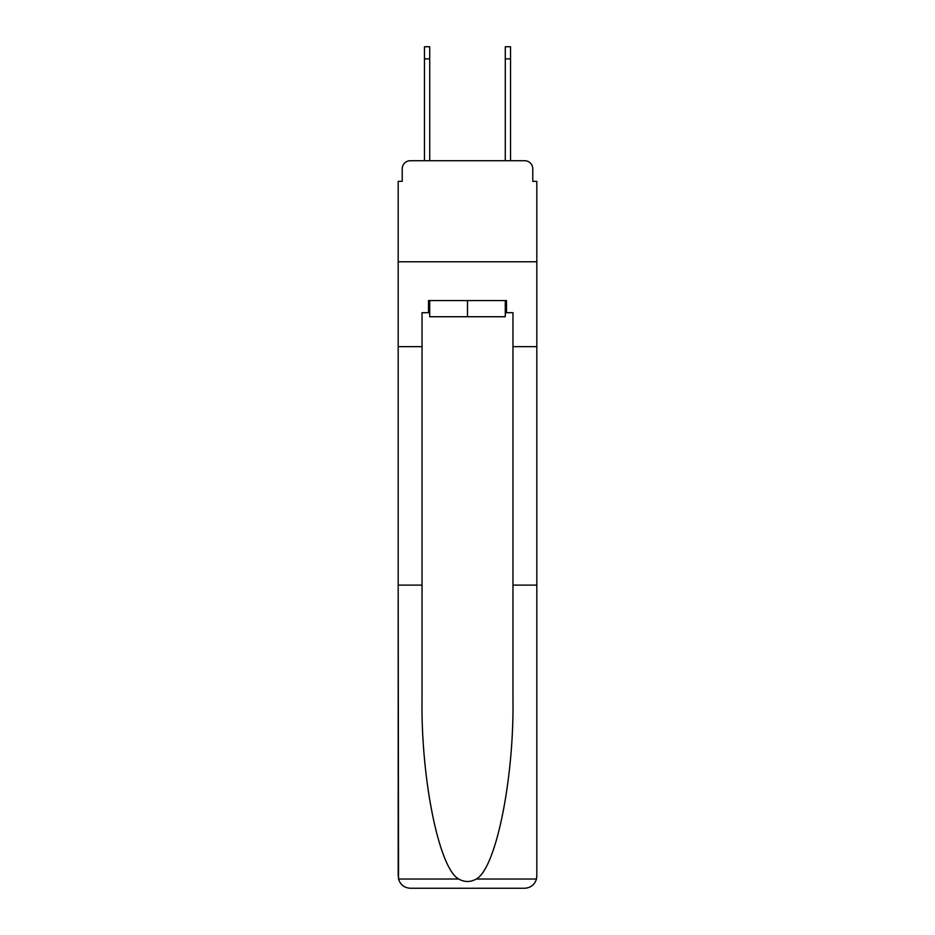 <?xml version="1.0" encoding="UTF-8"?>
<svg xmlns="http://www.w3.org/2000/svg" width="935" height="935" viewBox="0 0 935 935"><rect width="100%" height="100%" fill="white"/><g stroke="black" fill="none" stroke-linecap="round" stroke-linejoin="round"><path stroke-width="1.4" d="M402.225 168.814L402.225 181.343L402.225 168.814A8.088 8.088 0 0 1 410.313 160.727L424.455 160.727L424.455 46.75L429.714 46.75L429.714 160.727L435.979 160.727M505.286 312.699L506.501 312.699L506.501 300.579L428.499 300.579L428.499 312.699L422.036 312.699L422.036 698.176C420.773 778.493 439.018 868.475 458.699 879.029C464.555 882.289 470.422 882.289 476.301 879.029C495.982 868.475 514.227 778.493 512.964 698.176L512.964 585.111L536.819 585.111L536.819 876.13L536.819 181.343L532.775 181.343L532.775 168.814A8.088 8.088 0 0 0 524.687 160.727L410.313 160.727M422.036 346.651L398.181 346.651L398.181 261.777L536.819 261.777L398.181 261.777L398.181 181.343L402.225 181.343M499.021 160.727L505.286 160.727L505.286 46.75L510.545 46.75L505.286 46.75L510.545 46.75L505.286 46.75L510.545 46.75L505.286 46.75L510.545 46.75L505.286 46.75L510.545 46.75L505.286 46.75L510.545 46.75L505.286 46.75L510.545 46.75L505.286 46.75L510.545 46.75L510.545 58.87L505.286 58.87M510.545 58.87L510.545 160.727L524.687 160.727M532.775 181.343L532.775 168.814M424.455 46.75L429.714 46.75M422.036 585.111L398.181 585.111L398.532 879.029C400.379 884.767 404.294 887.841 410.313 888.25L524.687 888.25C530.706 887.841 534.621 884.767 536.468 879.029L536.819 876.13M493.972 888.25L524.687 888.25L493.972 888.25M398.181 876.13L398.181 346.651M506.501 312.699L512.964 312.699L512.964 346.651L536.819 346.651M512.964 585.111L512.964 346.651M428.499 312.699L429.714 312.699M429.714 300.579L429.714 316.743L505.286 316.743L505.286 300.579M467.5 300.579L467.5 316.743M510.545 46.75L505.286 46.75M398.532 879.029L458.699 879.029M476.301 879.029L536.468 879.029M424.455 58.87L429.714 58.87"/></g></svg>
